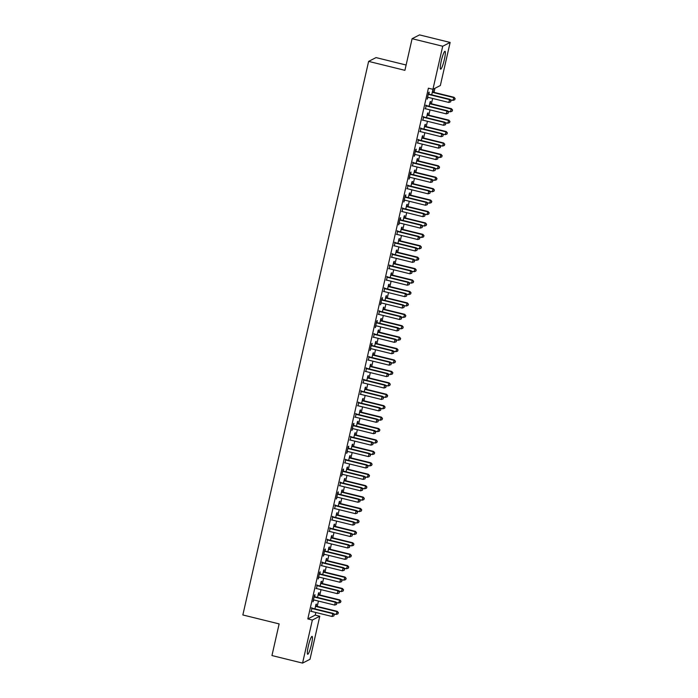 <?xml version="1.0" encoding="UTF-8"?>
<svg xmlns="http://www.w3.org/2000/svg" width="698" height="698" viewBox="0 0 698 698"><rect width="100%" height="100%" fill="white"/><g stroke="black" fill="none" stroke-linecap="round" stroke-linejoin="round"><path stroke-width="1.05" d="M308.324 646.121A9.205 1.335 -76.2 0 1 312.093 636.384A9.205 1.335 -76.2 0 1 311.448 644.524A9.205 1.335 -76.2 0 1 307.678 654.262A9.205 1.335 -76.2 0 1 308.324 646.121M441.258 61.023A9.205 1.335 -76.2 0 1 445.019 51.286A9.205 1.335 -76.2 0 1 444.382 59.426A9.205 1.335 -76.2 0 1 440.613 69.163A9.205 1.335 -76.2 0 1 441.258 61.023M315.234 615.121L319.771 616.238L309.991 659.305L302.566 663.1L271.95 655.553L279.139 623.907L242.852 614.964L368.623 61.389L404.91 70.332L412.099 38.695L419.515 34.9L450.14 42.447L440.351 85.514L432.935 89.309L428.398 88.192L307.818 618.917L315.234 615.121L315.836 612.495M317.224 606.396L318.428 601.065M319.815 594.975L321.028 589.644M322.406 583.554L323.619 578.223M325.006 572.133L326.219 566.802M327.598 560.703L328.81 555.372M330.198 549.282L331.41 543.951M332.789 537.861L334.002 532.53M335.389 526.432L336.602 521.109M337.98 515.011L339.193 509.68M340.58 503.59L341.784 498.259M343.172 492.169L344.384 486.838M345.772 480.739L346.976 475.417M348.363 469.318L349.576 463.987M350.954 457.897L352.167 452.566M353.554 446.476L354.767 441.145M356.146 435.046L357.359 429.724M358.746 423.625L359.959 418.294M361.337 412.204L362.55 406.873M363.937 400.783L365.15 395.452M366.529 389.353L367.741 384.031M369.129 377.932L370.333 372.601M371.72 366.511L372.933 361.18M374.32 355.09L375.524 349.759M376.911 343.66L378.124 338.329M379.511 332.239L380.715 326.908M382.103 320.818L383.315 315.487M384.694 309.397L385.907 304.066M387.294 297.967L388.507 292.637M389.885 286.546L391.098 281.215M392.485 275.125L393.698 269.794M395.077 263.696L396.29 258.373M397.677 252.275L398.881 246.944M400.268 240.854L401.481 235.523M402.868 229.433L404.072 224.102M405.459 218.003L406.672 212.681M408.06 206.582L409.264 201.251M410.651 195.161L411.864 189.83M413.242 183.74L414.455 178.409M415.842 172.31L417.055 166.988M418.434 160.889L419.646 155.558M421.034 149.468L422.246 144.137M423.625 138.047L424.838 132.716M426.225 126.617L427.438 121.295M428.816 115.196L430.029 109.865M431.416 103.775L432.62 98.444M434.008 92.354L434.933 88.288M406.114 65.01L376.039 57.594L368.623 61.389M318.628 594.522L319.056 592.681L318.55 592.934L317.52 597.453M314.624 596.572L315.042 594.731L314.536 594.984L312.983 601.833L313.856 599.957M323.82 571.679L324.238 569.83L323.741 570.083L322.712 574.602M319.815 573.73L320.234 571.88L319.728 572.133L318.175 578.991L319.047 577.106M329.011 548.829L329.43 546.979L328.933 547.241L327.903 551.76M325.006 550.879L325.425 549.038L324.919 549.291L323.366 556.14L324.238 554.264M334.202 525.987L334.621 524.137L334.124 524.39L333.094 528.91M330.189 528.037L329.421 531.414M339.394 503.136L339.813 501.286L339.315 501.548L338.286 506.067M335.38 505.186L334.612 508.572M344.585 480.294L345.004 478.444L344.507 478.697L343.477 483.217M340.572 482.344L339.804 485.721M349.777 457.443L350.195 455.593L349.698 455.855L348.668 460.375M345.763 459.493L344.995 462.879M354.968 434.601L355.387 432.751L354.889 433.004L353.86 437.524M350.954 436.651L350.187 440.028M360.159 411.75L360.578 409.901L360.072 410.162L359.051 414.682M356.146 413.801L355.378 417.186M365.351 388.908L365.769 387.058L365.263 387.311L364.243 391.831M361.337 390.959L360.569 394.335M370.542 366.057L370.961 364.208L370.455 364.469L369.434 368.98M366.529 368.108L365.761 371.484M375.725 343.215L376.152 341.366L375.646 341.619L374.625 346.138M371.72 345.266L372.139 343.416L371.633 343.669L370.08 350.527L370.952 348.642M380.916 320.365L381.344 318.515L380.838 318.777L379.808 323.287M376.911 322.415L377.33 320.565L376.824 320.827L375.271 327.676L376.143 325.791M386.107 297.523L386.526 295.673L386.029 295.926L384.999 300.445M382.103 299.573L382.521 297.723L382.015 297.976L380.462 304.834L381.335 302.949M391.299 274.672L391.718 272.822L391.22 273.084L390.191 277.595M387.285 276.722L386.518 280.099M396.49 251.83L396.909 249.98L396.412 250.233L395.382 254.753M392.477 253.88L391.709 257.257M401.682 228.979L402.1 227.129L401.603 227.391L400.573 231.902M397.668 231.029L396.9 234.406M406.873 206.137L407.292 204.287L406.794 204.54L405.765 209.06M402.859 208.187L402.092 211.564M412.064 183.286L412.483 181.436L411.986 181.698L410.956 186.209M408.051 185.336L407.283 188.713M417.256 160.444L417.674 158.594L417.168 158.847L416.148 163.367M413.242 162.494L412.474 165.871M422.447 137.593L422.866 135.744L422.36 135.997L421.339 140.516M418.434 139.644L417.666 143.02M427.638 114.751L428.057 112.902L427.551 113.155L426.53 117.674M423.625 116.802L422.857 120.178M432.83 91.9L433.249 90.051L432.743 90.304L431.722 94.823M428.816 93.951L429.235 92.101L428.729 92.354L427.176 99.212L428.049 97.327M426.216 105.372L425.448 108.748M430.23 103.321L430.649 101.472L430.151 101.734L429.122 106.244M421.025 128.223L420.257 131.599M425.038 126.172L425.457 124.323L424.96 124.576L423.93 129.095M415.834 151.065L416.261 149.215L415.755 149.477L414.202 156.326L415.074 154.45M419.847 149.014L420.266 147.165L419.768 147.426L418.739 151.946M410.651 173.915L411.07 172.066L410.564 172.319L409.011 179.177L409.883 177.292M414.656 171.865L415.074 170.015L414.577 170.268L413.548 174.788M405.459 196.757L405.878 194.908L405.372 195.17L403.819 202.019L404.692 200.143M409.464 194.707L409.892 192.857L409.386 193.119L408.356 197.639M400.268 219.608L400.687 217.759L400.181 218.012L398.628 224.869L399.5 222.985M404.282 217.558L404.7 215.708L404.194 215.961L403.174 220.481M395.077 242.45L394.309 245.836M399.09 240.4L399.509 238.55L399.003 238.812L397.982 243.332M389.885 265.301L389.118 268.678M393.899 263.251L394.318 261.401L393.812 261.654L392.791 266.174M384.694 288.143L383.926 291.528M388.707 286.093L389.126 284.243L388.62 284.505L387.599 289.024M379.503 310.994L378.735 314.37M383.516 308.944L383.935 307.094L383.438 307.347L382.408 311.866M374.311 333.836L373.543 337.221M378.325 331.786L378.744 329.945L378.246 330.198L377.217 334.717M369.12 356.687L368.352 360.063M373.133 354.636L373.552 352.787L373.055 353.04L372.025 357.559M363.928 379.538L363.161 382.914M367.942 377.478L368.361 375.637L367.863 375.89L366.834 380.41M358.737 402.38L357.969 405.756M362.751 400.329L363.169 398.479L362.672 398.733L361.643 403.252M353.554 425.23L353.973 423.381L353.467 423.634L351.914 430.492L352.787 428.607M357.559 423.18L357.978 421.33L357.481 421.583L356.451 426.103M348.363 448.072L348.782 446.223L348.276 446.484L346.723 453.334L347.595 451.449M352.368 446.022L352.795 444.172L352.289 444.434L351.26 448.945M343.172 470.923L343.591 469.073L343.084 469.326L341.531 476.184L342.404 474.3M347.176 468.873L347.604 467.023L347.098 467.276L346.068 471.796M337.98 493.765L338.399 491.916L337.893 492.177L336.34 499.026L337.213 497.142M341.994 491.715L342.413 489.865L341.907 490.127L340.886 494.638M332.789 516.616L332.021 519.993M336.802 514.566L337.221 512.716L336.715 512.969L335.694 517.488M327.598 539.458L326.83 542.835M331.611 537.408L332.03 535.558L331.524 535.82L330.503 540.331M322.406 562.309L321.638 565.685M326.42 560.258L326.839 558.409L326.332 558.662L325.312 563.181M317.215 585.151L316.447 588.527M321.228 583.1L321.647 581.251L321.15 581.513L320.12 586.023M312.023 608.002L311.256 611.378M316.037 605.951L316.456 604.102L315.958 604.355L314.929 608.874M302.566 663.1L312.355 620.033L319.771 616.238M412.099 38.695L442.715 46.242L450.14 42.447M307.818 618.917L312.355 620.033M432.935 89.309L442.715 46.242M428.31 94.204L428.467 94.317A1.178 1.16 -117.1 0 0 428.869 94.5L449.512 99.587L448.858 102.449L428.223 97.362A1.178 1.16 -117.1 0 0 427.778 97.336L427.595 97.362M428.432 93.68L428.965 94.056A1.178 1.16 -117.1 0 0 429.366 94.247L450.009 99.334L449.512 99.587L450.934 100.73L450.681 101.873L450.934 100.73M451.135 100.634L450.009 99.334M448.858 102.449L450.681 101.873M450.402 99.788L452.871 100.399L454.023 97.284L433.379 92.197A1.178 1.16 62.9 0 1 432.978 92.005L432.446 91.63M454.948 98.68L454.686 99.823L455.148 98.584L453.517 97.537L432.882 92.45A1.178 1.16 62.9 0 1 432.472 92.267L432.324 92.153M454.686 99.823L452.871 100.399M454.023 97.284L455.148 98.584M425.719 105.634L425.867 105.738A1.178 1.16 -117.1 0 0 426.277 105.922L446.912 111.017L446.266 113.87L425.623 108.783A1.178 1.16 -117.1 0 0 425.187 108.757L425.003 108.783M425.841 105.101L426.373 105.485A1.178 1.16 -117.1 0 0 426.775 105.668L447.418 110.755L446.912 111.017L448.343 112.16L448.081 113.303L448.343 112.16M448.544 112.055L447.418 110.755M446.266 113.87L448.081 113.303M423.119 117.055L423.276 117.159A1.178 1.16 -117.1 0 0 423.677 117.351L444.321 122.438L443.666 125.291L423.032 120.204A1.178 1.16 -117.1 0 0 422.587 120.187L422.403 120.213M423.241 116.522L423.773 116.906A1.178 1.16 -117.1 0 0 424.183 117.09L444.818 122.185L444.321 122.438L445.752 123.581L445.49 124.724L445.752 123.581M445.943 123.476L444.818 122.185M443.666 125.291L445.49 124.724M447.811 111.209L450.271 111.82L451.423 108.705L430.788 103.618A1.178 1.16 62.9 0 1 430.378 103.435L429.846 103.051M452.356 110.11L452.095 111.252L452.557 110.005L450.925 108.967L430.282 103.871A1.178 1.16 62.9 0 1 429.881 103.688L429.732 103.583M452.095 111.252L450.271 111.82M451.423 108.705L452.557 110.005M445.211 122.639L447.68 123.241L448.831 120.135L428.188 115.039A1.178 1.16 62.9 0 1 427.787 114.856L427.255 114.472M449.756 121.531L449.495 122.674L449.957 121.426L448.325 120.388L427.691 115.301A1.178 1.16 62.9 0 1 427.281 115.109L427.132 115.004M449.495 122.674L447.68 123.241M448.831 120.135L449.957 121.426M420.528 128.476L420.676 128.589A1.178 1.16 -117.1 0 0 421.086 128.772L441.721 133.859L441.075 136.712L420.432 131.625A1.178 1.16 -117.1 0 0 419.995 131.608L419.812 131.634M420.65 127.943L421.182 128.327A1.178 1.16 -117.1 0 0 421.583 128.519L442.227 133.606L441.721 133.859L443.151 135.002L442.89 136.145L443.151 135.002M443.352 134.897L442.227 133.606M441.075 136.712L442.89 136.145M417.928 139.897L418.085 140.01A1.178 1.16 -117.1 0 0 418.486 140.193L439.129 145.28L438.475 148.142L417.84 143.055A1.178 1.16 -117.1 0 0 417.395 143.029L417.212 143.055M418.05 139.373L418.582 139.748A1.178 1.16 -117.1 0 0 418.992 139.94L439.627 145.027L439.129 145.28L440.56 146.423L440.298 147.566L440.56 146.423M440.761 146.327L439.627 145.027M438.475 148.142L440.298 147.566M442.619 134.06L445.088 134.662L446.231 131.556L425.597 126.469A1.178 1.16 62.9 0 1 425.187 126.277L424.654 125.893M447.165 132.952L446.903 134.095L447.366 132.847L445.734 131.809L425.091 126.722A1.178 1.16 62.9 0 1 424.689 126.539L424.541 126.425M446.903 134.095L445.088 134.662M446.231 131.556L447.366 132.847M440.019 145.481L442.488 146.091L443.64 142.977L422.997 137.89A1.178 1.16 62.9 0 1 422.595 137.698L422.063 137.323M444.565 144.373L444.312 145.516L444.766 144.277L443.134 143.23L422.499 138.143A1.178 1.16 62.9 0 1 422.098 137.96L421.941 137.846M444.312 145.516L442.488 146.091M443.64 142.977L444.766 144.277M415.336 151.326L415.485 151.431A1.178 1.16 -117.1 0 0 415.895 151.623L436.529 156.71L435.884 159.563L415.24 154.476A1.178 1.16 -117.1 0 0 414.804 154.45L414.621 154.476M415.458 150.794L415.991 151.178A1.178 1.16 -117.1 0 0 416.392 151.361L437.035 156.448L436.529 156.71L437.96 157.853L437.698 158.996L437.96 157.853M438.161 157.748L437.035 156.448M435.884 159.563L437.698 158.996M437.428 156.902L439.897 157.512L441.04 154.398L420.405 149.311A1.178 1.16 62.9 0 1 420.004 149.128L419.472 148.744M441.974 155.802L441.712 156.945L442.174 155.698L440.543 154.659L419.899 149.573A1.178 1.16 62.9 0 1 419.498 149.381L419.35 149.276M441.712 156.945L439.897 157.512M441.04 154.398L442.174 155.698M412.745 162.747L412.893 162.852A1.178 1.16 -117.1 0 0 413.295 163.044L433.938 168.131L433.284 170.984L412.649 165.897A1.178 1.16 -117.1 0 0 412.204 165.88L412.021 165.906M412.858 162.215L413.391 162.599A1.178 1.16 -117.1 0 0 413.801 162.782L434.435 167.878L433.938 168.131L435.369 169.274L435.107 170.417L435.369 169.274M435.569 169.169L434.435 167.878M433.284 170.984L435.107 170.417M434.837 168.331L437.297 168.933L438.449 165.827L417.805 160.732A1.178 1.16 62.9 0 1 417.404 160.549L416.872 160.165M439.374 167.223L439.121 168.366L439.574 167.119L437.951 166.08L417.308 160.994A1.178 1.16 62.9 0 1 416.907 160.802L416.75 160.697M439.121 168.366L437.297 168.933M438.449 165.827L439.574 167.119M410.145 174.168L410.293 174.282A1.178 1.16 -117.1 0 0 410.703 174.465L431.338 179.552L430.692 182.414L410.049 177.318A1.178 1.16 -117.1 0 0 409.613 177.301L409.429 177.327M410.267 173.636L410.799 174.02A1.178 1.16 -117.1 0 0 411.201 174.212L431.844 179.299L431.338 179.552L432.769 180.695L432.507 181.838L432.769 180.695M432.969 180.599L431.844 179.299M430.692 182.414L432.507 181.838M432.236 179.752L434.706 180.363L435.857 177.248L415.214 172.162A1.178 1.16 62.9 0 1 414.813 171.97L414.28 171.586M436.782 178.644L436.52 179.787L436.983 178.54L435.351 177.501L414.717 172.415A1.178 1.16 62.9 0 1 414.307 172.232L414.158 172.118M436.52 179.787L434.706 180.363M435.857 177.248L436.983 178.54M407.553 185.589L407.702 185.703A1.178 1.16 -117.1 0 0 408.103 185.886L428.747 190.973L428.092 193.835L407.458 188.748A1.178 1.16 -117.1 0 0 407.013 188.722L406.829 188.748M407.667 185.066L408.199 185.45A1.178 1.16 -117.1 0 0 408.609 185.633L429.244 190.72L428.747 190.973L430.177 192.125L429.916 193.259L430.177 192.125M430.378 192.02L429.244 190.72M428.092 193.835L429.916 193.259M429.645 191.173L432.106 191.784L433.257 188.669L412.623 183.583A1.178 1.16 62.9 0 1 412.213 183.391L411.68 183.016M434.191 190.065L433.929 191.208L434.383 189.969L432.76 188.922L412.117 183.836A1.178 1.16 62.9 0 1 411.715 183.653L411.558 183.539M433.929 191.208L432.106 191.784M433.257 188.669L434.383 189.969M404.953 197.019L405.11 197.124A1.178 1.16 -117.1 0 0 405.512 197.316L426.146 202.403L425.501 205.256L404.866 200.169A1.178 1.16 -117.1 0 0 404.421 200.143L404.238 200.169M405.076 196.487L405.608 196.871A1.178 1.16 -117.1 0 0 406.009 197.054L426.653 202.141L426.146 202.403L427.577 203.546L427.324 204.689L427.577 203.546M427.778 203.441L426.653 202.141M425.501 205.256L427.324 204.689M427.045 202.595L429.514 203.205L430.666 200.09L410.023 195.004A1.178 1.16 62.9 0 1 409.621 194.821L409.089 194.437M431.591 201.495L431.329 202.638L431.792 201.39L430.16 200.352L409.525 195.266A1.178 1.16 62.9 0 1 409.115 195.074L408.967 194.969M431.329 202.638L429.514 203.205M430.666 200.09L431.792 201.39M402.362 208.44L402.51 208.545A1.178 1.16 -117.1 0 0 402.912 208.737L423.555 213.824L422.909 216.677L402.266 211.59A1.178 1.16 -117.1 0 0 401.821 211.573L401.647 211.599M402.484 207.908L403.016 208.292A1.178 1.16 -117.1 0 0 403.418 208.475L424.052 213.571L423.555 213.824L424.986 214.967L424.724 216.11L424.986 214.967M425.187 214.862L424.052 213.571M422.909 216.677L424.724 216.11M424.454 214.024L426.914 214.626L428.066 211.52L407.431 206.425A1.178 1.16 62.9 0 1 407.021 206.242L406.489 205.858M429 212.916L428.738 214.059L429.2 212.811L427.569 211.773L406.925 206.687A1.178 1.16 62.9 0 1 406.524 206.495L406.367 206.39M428.738 214.059L426.914 214.626M428.066 211.52L429.2 212.811M399.762 219.861L399.919 219.975A1.178 1.16 -117.1 0 0 400.32 220.158L420.955 225.245L420.309 228.106L399.675 223.011A1.178 1.16 -117.1 0 0 399.23 222.994L399.047 223.02M399.884 219.338L400.416 219.713A1.178 1.16 -117.1 0 0 400.818 219.905L421.461 224.992L420.955 225.245L422.386 226.388L422.133 227.531L422.386 226.388M422.587 226.292L421.461 224.992M420.309 228.106L422.133 227.531M421.854 225.445L424.323 226.056L425.475 222.941L404.831 217.855A1.178 1.16 62.9 0 1 404.43 217.663L403.898 217.279M426.399 224.337L426.138 225.48L426.6 224.241L424.969 223.194L404.334 218.108A1.178 1.16 62.9 0 1 403.924 217.924L403.776 217.811M426.138 225.48L424.323 226.056M425.475 222.941L426.6 224.241M397.171 231.291L397.319 231.396A1.178 1.16 -117.1 0 0 397.729 231.579L418.364 236.674L417.718 239.527L397.075 234.441A1.178 1.16 -117.1 0 0 396.63 234.415L396.455 234.441M397.293 230.759L397.825 231.143A1.178 1.16 -117.1 0 0 398.226 231.326L418.87 236.413L418.364 236.674L419.795 237.817L419.533 238.952L419.795 237.817M419.995 237.713L418.87 236.413M417.718 239.527L419.533 238.952M419.262 236.866L421.723 237.477L422.875 234.362L402.24 229.276A1.178 1.16 62.9 0 1 401.83 229.092L401.298 228.708M423.808 235.767L423.546 236.901L424.009 235.662L422.377 234.624L401.734 229.529A1.178 1.16 62.9 0 1 401.333 229.345L401.184 229.232M423.546 236.901L421.723 237.477M422.875 234.362L424.009 235.662M394.571 242.712L394.728 242.817A1.178 1.16 -117.1 0 0 395.129 243.009L415.772 248.095L415.118 250.948L394.483 245.862A1.178 1.16 -117.1 0 0 394.038 245.836L393.855 245.862M394.693 242.18L395.225 242.564A1.178 1.16 -117.1 0 0 395.635 242.747L416.27 247.834L415.772 248.095L417.195 249.238L416.942 250.381L417.195 249.238M417.395 249.134L416.27 247.834M415.118 250.948L416.942 250.381M416.662 248.287L419.132 248.898L420.283 245.783L399.64 240.697A1.178 1.16 62.9 0 1 399.239 240.513L398.706 240.129M421.208 247.188L420.946 248.331L421.409 247.083L419.777 246.045L399.143 240.958A1.178 1.16 62.9 0 1 398.733 240.766L398.584 240.662M420.946 248.331L419.132 248.898M420.283 245.783L421.409 247.083M391.979 254.133L392.128 254.238A1.178 1.16 -117.1 0 0 392.538 254.43L413.172 259.516L412.527 262.369L391.883 257.283A1.178 1.16 -117.1 0 0 391.447 257.265L391.264 257.292M392.101 253.601L392.634 253.985A1.178 1.16 -117.1 0 0 393.035 254.177L413.678 259.263L413.172 259.516L414.603 260.659L414.342 261.802L414.603 260.659M414.804 260.555L413.678 259.263M412.527 262.369L414.342 261.802M414.071 259.717L416.54 260.319L417.683 257.213L397.049 252.118A1.178 1.16 62.9 0 1 396.639 251.934L396.106 251.55M418.617 258.609L418.355 259.752L418.817 258.504L417.186 257.466L396.543 252.379A1.178 1.16 62.9 0 1 396.141 252.187L395.993 252.083M418.355 259.752L416.54 260.319M417.683 257.213L418.817 258.504M389.379 265.554L389.536 265.668A1.178 1.16 -117.1 0 0 389.938 265.851L410.581 270.937L409.927 273.799L389.292 268.704A1.178 1.16 -117.1 0 0 388.847 268.686L388.664 268.713M389.501 265.031L390.034 265.406A1.178 1.16 -117.1 0 0 390.444 265.598L411.078 270.684L410.581 270.937L412.012 272.08L411.75 273.223L412.012 272.08M412.213 271.984L411.078 270.684M409.927 273.799L411.75 273.223M411.471 271.138L413.94 271.749L415.092 268.634L394.449 263.547A1.178 1.16 62.9 0 1 394.047 263.355L393.515 262.98M416.017 270.03L415.764 271.173L416.217 269.934L414.586 268.887L393.951 263.8A1.178 1.16 62.9 0 1 393.55 263.617L393.393 263.504M415.764 271.173L413.94 271.749M415.092 268.634L416.217 269.934M386.788 276.984L386.936 277.089A1.178 1.16 -117.1 0 0 387.346 277.272L407.981 282.367L407.335 285.22L386.692 280.134A1.178 1.16 -117.1 0 0 386.256 280.107L386.073 280.134M386.91 276.452L387.442 276.836A1.178 1.16 -117.1 0 0 387.844 277.019L408.487 282.105L407.981 282.367L409.412 283.51L409.15 284.653L409.412 283.51M409.613 283.405L408.487 282.105M407.335 285.22L409.15 284.653M408.88 282.559L411.349 283.17L412.492 280.055L391.857 274.968A1.178 1.16 62.9 0 1 391.456 274.785L390.924 274.401M413.425 281.46L413.164 282.603L413.626 281.355L411.995 280.317L391.351 275.221A1.178 1.16 62.9 0 1 390.95 275.038L390.801 274.933M413.164 282.603L411.349 283.17M412.492 280.055L413.626 281.355M384.197 288.405L384.345 288.51A1.178 1.16 -117.1 0 0 384.746 288.702L405.39 293.788L404.735 296.641L384.101 291.555A1.178 1.16 -117.1 0 0 383.656 291.528L383.472 291.563M384.31 287.873L384.842 288.257A1.178 1.16 -117.1 0 0 385.252 288.44L405.887 293.526L405.39 293.788L406.821 294.931L406.559 296.074L406.821 294.931M407.021 294.826L405.887 293.526M404.735 296.641L406.559 296.074M406.28 293.98L408.749 294.591L409.901 291.476L389.257 286.389A1.178 1.16 62.9 0 1 388.856 286.206L388.324 285.822M410.825 292.881L410.572 294.024L411.026 292.776L409.394 291.738L388.76 286.651A1.178 1.16 62.9 0 1 388.358 286.459L388.201 286.355M410.572 294.024L408.749 294.591M409.901 291.476L411.026 292.776M381.597 299.826L381.745 299.939A1.178 1.16 -117.1 0 0 382.155 300.123L402.79 305.209L402.144 308.062L381.501 302.976A1.178 1.16 -117.1 0 0 381.064 302.958L380.881 302.984M381.719 299.294L382.251 299.678A1.178 1.16 -117.1 0 0 382.652 299.87L403.296 304.956L402.79 305.209L404.221 306.352L403.959 307.495L404.221 306.352M404.421 306.248L403.296 304.956M402.144 308.062L403.959 307.495M403.688 305.41L406.157 306.012L407.309 302.906L386.666 297.819A1.178 1.16 62.9 0 1 386.264 297.627L385.732 297.243M408.234 304.302L407.972 305.445L408.435 304.197L406.803 303.159L386.169 298.072A1.178 1.16 62.9 0 1 385.758 297.88L385.61 297.776M407.972 305.445L406.157 306.012M407.309 302.906L408.435 304.197M379.005 311.247L379.154 311.36A1.178 1.16 -117.1 0 0 379.555 311.544L400.198 316.63L399.544 319.492L378.909 314.405A1.178 1.16 -117.1 0 0 378.464 314.379L378.281 314.405M379.119 310.723L379.651 311.099A1.178 1.16 -117.1 0 0 380.061 311.291L400.696 316.377L400.198 316.63L401.629 317.773L401.367 318.916L401.629 317.773M401.83 317.677L400.696 316.377M399.544 319.492L401.367 318.916M401.097 316.831L403.557 317.442L404.709 314.327L384.075 309.24A1.178 1.16 62.9 0 1 383.664 309.048L383.132 308.673M405.634 315.723L405.381 316.866L405.835 315.627L404.212 314.58L383.568 309.493A1.178 1.16 62.9 0 1 383.167 309.31L383.01 309.197M405.381 316.866L403.557 317.442M404.709 314.327L405.835 315.627M376.405 322.677L376.554 322.781A1.178 1.16 -117.1 0 0 376.964 322.965L397.598 328.06L396.953 330.913L376.309 325.826A1.178 1.16 -117.1 0 0 375.873 325.8L375.69 325.826M376.527 322.144L377.06 322.528A1.178 1.16 -117.1 0 0 377.461 322.712L398.104 327.798L397.598 328.06L399.029 329.203L398.776 330.346L399.029 329.203M399.23 329.098L398.104 327.798M396.953 330.913L398.776 330.346M398.497 328.252L400.966 328.863L402.118 325.748L381.474 320.661A1.178 1.16 62.9 0 1 381.073 320.478L380.541 320.094M403.043 327.153L402.781 328.296L403.243 327.048L401.612 326.01L380.977 320.914A1.178 1.16 62.9 0 1 380.567 320.731L380.419 320.626M402.781 328.296L400.966 328.863M402.118 325.748L403.243 327.048M373.814 334.098L373.962 334.202A1.178 1.16 -117.1 0 0 374.364 334.394L395.007 339.481L394.361 342.334L373.718 337.247A1.178 1.16 -117.1 0 0 373.273 337.23L373.098 337.256M373.936 333.565L374.46 333.949A1.178 1.16 -117.1 0 0 374.87 334.133L395.504 339.219L395.007 339.481L396.438 340.624L396.176 341.767L396.438 340.624M396.639 340.519L395.504 339.219M394.361 342.334L396.176 341.767M395.906 339.673L398.366 340.284L399.518 337.169L378.883 332.082A1.178 1.16 62.9 0 1 378.473 331.899L377.941 331.515M400.451 338.574L400.19 339.717L400.652 338.469L399.02 337.431L378.377 332.344A1.178 1.16 62.9 0 1 377.976 332.152L377.819 332.047M400.19 339.717L398.366 340.284M399.518 337.169L400.652 338.469M371.214 345.519L371.371 345.632A1.178 1.16 -117.1 0 0 371.772 345.815L392.407 350.902L391.761 353.755L371.127 348.668A1.178 1.16 -117.1 0 0 370.682 348.651L370.498 348.677M371.336 344.986L371.868 345.37A1.178 1.16 -117.1 0 0 372.27 345.562L392.913 350.649L392.407 350.902L393.838 352.045L393.585 353.188L393.838 352.045M394.038 351.94L392.913 350.649M391.761 353.755L393.585 353.188M393.306 351.103L395.775 351.705L396.926 348.599L376.283 343.512A1.178 1.16 62.9 0 1 375.882 343.32L375.35 342.936M397.851 349.995L397.59 351.138L398.052 349.89L396.42 348.852L375.786 343.765A1.178 1.16 62.9 0 1 375.376 343.582L375.227 343.468M397.59 351.138L395.775 351.705M396.926 348.599L398.052 349.89M368.623 356.94L368.771 357.053A1.178 1.16 -117.1 0 0 369.172 357.236L389.816 362.323L389.17 365.185L368.527 360.098A1.178 1.16 -117.1 0 0 368.082 360.072L367.907 360.098M368.745 356.416L369.277 356.791A1.178 1.16 -117.1 0 0 369.678 356.983L390.313 362.07L389.816 362.323L391.246 363.466L390.985 364.609L391.246 363.466M391.447 363.37L390.313 362.07M389.17 365.185L390.985 364.609M366.022 368.37L366.18 368.474A1.178 1.16 -117.1 0 0 366.581 368.657L387.224 373.753L386.57 376.606L365.935 371.519A1.178 1.16 -117.1 0 0 365.49 371.493L365.307 371.519M366.145 367.837L366.677 368.221A1.178 1.16 -117.1 0 0 367.087 368.404L387.722 373.491L387.224 373.753L388.646 374.896L388.393 376.039L388.646 374.896M388.847 374.791L387.722 373.491M386.57 376.606L388.393 376.039M363.431 379.791L363.579 379.895A1.178 1.16 -117.1 0 0 363.99 380.087L384.624 385.174L383.979 388.027L363.335 382.94A1.178 1.16 -117.1 0 0 362.899 382.923L362.716 382.949M363.553 379.258L364.086 379.642A1.178 1.16 -117.1 0 0 364.487 379.825L385.13 384.921L384.624 385.174L386.055 386.317L385.793 387.46L386.055 386.317M386.256 386.212L385.13 384.921M383.979 388.027L385.793 387.46M360.831 391.212L360.988 391.325A1.178 1.16 -117.1 0 0 361.389 391.508L382.033 396.595L381.378 399.448L360.744 394.361A1.178 1.16 -117.1 0 0 360.299 394.344L360.116 394.37M360.953 390.679L361.485 391.063A1.178 1.16 -117.1 0 0 361.896 391.255L382.53 396.342L382.033 396.595L383.464 397.738L383.202 398.881L383.464 397.738M383.664 397.633L382.53 396.342M381.378 399.448L383.202 398.881M358.24 402.633L358.388 402.746A1.178 1.16 -117.1 0 0 358.798 402.929L379.433 408.016L378.787 410.878L358.144 405.791A1.178 1.16 -117.1 0 0 357.708 405.765L357.524 405.791M358.362 402.109L358.894 402.484A1.178 1.16 -117.1 0 0 359.296 402.676L379.939 407.763L379.433 408.016L380.864 409.159L380.602 410.302L380.864 409.159M381.064 409.063L379.939 407.763M378.787 410.878L380.602 410.302M355.648 414.062L355.797 414.167A1.178 1.16 -117.1 0 0 356.198 414.359L376.841 419.446L376.187 422.299L355.552 417.212A1.178 1.16 -117.1 0 0 355.108 417.186L354.924 417.212M355.762 413.53L356.294 413.914A1.178 1.16 -117.1 0 0 356.704 414.097L377.339 419.184L376.841 419.446L378.272 420.589L378.011 421.732L378.272 420.589M378.473 420.484L377.339 419.184M376.187 422.299L378.011 421.732M353.048 425.483L353.197 425.588A1.178 1.16 -117.1 0 0 353.607 425.78L374.241 430.867L373.596 433.72L352.952 428.633A1.178 1.16 -117.1 0 0 352.516 428.616L352.333 428.642M353.171 424.951L353.703 425.335A1.178 1.16 -117.1 0 0 354.104 425.518L374.747 430.614L374.241 430.867L375.672 432.01L375.411 433.153L375.672 432.01M375.873 431.905L374.747 430.614M373.596 433.72L375.411 433.153M390.714 362.524L393.175 363.135L394.326 360.02L373.692 354.933A1.178 1.16 62.9 0 1 373.282 354.741L372.749 354.366M395.26 361.416L394.998 362.559L395.461 361.32L393.829 360.273L373.186 355.186A1.178 1.16 62.9 0 1 372.784 355.003L372.636 354.889M394.998 362.559L393.175 363.135M394.326 360.02L395.461 361.32M388.114 373.945L390.583 374.556L391.735 371.441L371.092 366.354A1.178 1.16 62.9 0 1 370.69 366.171L370.158 365.787M392.66 372.845L392.398 373.988L392.861 372.741L391.229 371.702L370.594 366.607A1.178 1.16 62.9 0 1 370.184 366.424L370.036 366.319M392.398 373.988L390.583 374.556M391.735 371.441L392.861 372.741M385.523 385.375L387.983 385.977L389.135 382.87L368.5 377.775A1.178 1.16 62.9 0 1 368.09 377.592L367.558 377.208M390.069 384.266L389.807 385.409L390.269 384.162L388.638 383.123L367.994 378.037A1.178 1.16 62.9 0 1 367.593 377.845L367.445 377.74M389.807 385.409L387.983 385.977M389.135 382.87L390.269 384.162M382.923 396.796L385.392 397.398L386.544 394.291L365.9 389.205A1.178 1.16 62.9 0 1 365.499 389.013L364.967 388.629M387.469 395.687L387.216 396.83L387.669 395.583L386.038 394.545L365.403 389.458A1.178 1.16 62.9 0 1 364.993 389.275L364.845 389.161M387.216 396.83L385.392 397.398M386.544 394.291L387.669 395.583M380.331 408.217L382.801 408.827L383.944 405.713L363.309 400.626A1.178 1.16 62.9 0 1 362.908 400.434L362.375 400.059M384.877 407.109L384.615 408.251L385.078 407.013L383.446 405.966L362.803 400.879A1.178 1.16 62.9 0 1 362.402 400.696L362.253 400.582M384.615 408.251L382.801 408.827M383.944 405.713L385.078 407.013M377.731 419.638L380.201 420.248L381.352 417.134L360.709 412.047A1.178 1.16 62.9 0 1 360.308 411.864L359.775 411.48M382.277 418.538L382.024 419.681L382.478 418.434L380.846 417.395L360.212 412.309A1.178 1.16 62.9 0 1 359.81 412.117L359.653 412.012M382.024 419.681L380.201 420.248M381.352 417.134L382.478 418.434M375.14 431.067L377.609 431.669L378.752 428.563L358.118 423.468A1.178 1.16 62.9 0 1 357.716 423.285L357.184 422.901M379.686 429.959L379.424 431.102L379.887 429.855L378.255 428.816L357.612 423.73A1.178 1.16 62.9 0 1 357.21 423.538L357.062 423.433M379.424 431.102L377.609 431.669M378.752 428.563L379.887 429.855M350.457 436.904L350.605 437.018A1.178 1.16 -117.1 0 0 351.007 437.201L371.65 442.288L370.996 445.149L350.361 440.054A1.178 1.16 -117.1 0 0 349.916 440.037L349.733 440.063M350.571 436.372L351.103 436.756A1.178 1.16 -117.1 0 0 351.513 436.948L372.147 442.035L371.65 442.288L373.081 443.431L372.819 444.574L373.081 443.431M373.282 443.335L372.147 442.035M370.996 445.149L372.819 444.574M372.549 442.488L375.009 443.099L376.161 439.984L355.526 434.898A1.178 1.16 62.9 0 1 355.116 434.706L354.584 434.322M377.086 441.38L376.833 442.523L377.286 441.276L375.664 440.237L355.02 435.151A1.178 1.16 62.9 0 1 354.619 434.967L354.462 434.854M376.833 442.523L375.009 443.099M376.161 439.984L377.286 441.276M347.857 448.325L348.005 448.439A1.178 1.16 -117.1 0 0 348.415 448.622L369.05 453.709L368.404 456.571L347.761 451.484A1.178 1.16 -117.1 0 0 347.325 451.458L347.142 451.484M347.979 447.802L348.511 448.186A1.178 1.16 -117.1 0 0 348.913 448.369L369.556 453.456L369.05 453.709L370.481 454.86L370.228 455.995L370.481 454.86M370.682 454.756L369.556 453.456M368.404 456.571L370.228 455.995M369.949 453.909L372.418 454.52L373.57 451.405L352.926 446.319A1.178 1.16 62.9 0 1 352.525 446.127L351.993 445.752M374.494 452.801L374.233 453.944L374.695 452.705L373.064 451.658L352.429 446.572A1.178 1.16 62.9 0 1 352.019 446.388L351.871 446.275M374.233 453.944L372.418 454.52M373.57 451.405L374.695 452.705M345.266 459.755L345.414 459.86A1.178 1.16 -117.1 0 0 345.815 460.052L366.459 465.138L365.813 467.992L345.17 462.905A1.178 1.16 -117.1 0 0 344.725 462.879L344.55 462.905M345.379 459.223L345.911 459.607A1.178 1.16 -117.1 0 0 346.321 459.79L366.956 464.877L366.459 465.138L367.89 466.281L367.628 467.424L367.89 466.281M368.09 466.177L366.956 464.877M365.813 467.992L367.628 467.424M367.357 465.33L369.818 465.941L370.97 462.826L350.335 457.74A1.178 1.16 62.9 0 1 349.925 457.556L349.393 457.173M371.903 464.231L371.641 465.374L372.104 464.126L370.472 463.088L349.829 458.001A1.178 1.16 62.9 0 1 349.428 457.809L349.27 457.705M371.641 465.374L369.818 465.941M370.97 462.826L372.104 464.126M342.666 471.176L342.823 471.281A1.178 1.16 -117.1 0 0 343.224 471.473L363.859 476.56L363.213 479.413L342.578 474.326A1.178 1.16 -117.1 0 0 342.133 474.308L341.95 474.335M342.788 470.644L343.32 471.028A1.178 1.16 -117.1 0 0 343.721 471.211L364.365 476.306L363.859 476.56L365.29 477.702L365.037 478.845L365.29 477.702M365.49 477.598L364.365 476.306M363.213 479.413L365.037 478.845M364.757 476.76L367.227 477.362L368.378 474.256L347.735 469.161A1.178 1.16 62.9 0 1 347.334 468.977L346.801 468.594M369.303 475.652L369.041 476.795L369.504 475.547L367.872 474.509L347.238 469.422A1.178 1.16 62.9 0 1 346.827 469.231L346.679 469.126M369.041 476.795L367.227 477.362M368.378 474.256L369.504 475.547M340.074 482.597L340.223 482.711A1.178 1.16 -117.1 0 0 340.624 482.894L361.267 487.981L360.622 490.842L339.978 485.747A1.178 1.16 -117.1 0 0 339.533 485.729L339.359 485.756M340.196 482.074L340.729 482.449A1.178 1.16 -117.1 0 0 341.13 482.641L361.765 487.728L361.267 487.981L362.698 489.124L362.437 490.266L362.698 489.124M362.899 489.028L361.765 487.728M360.622 490.842L362.437 490.266M362.166 488.181L364.626 488.792L365.778 485.677L345.144 480.59A1.178 1.16 62.9 0 1 344.733 480.399L344.201 480.015M366.712 487.073L366.45 488.216L366.912 486.977L365.281 485.93L344.638 480.843A1.178 1.16 62.9 0 1 344.236 480.66L344.088 480.547M366.45 488.216L364.626 488.792M365.778 485.677L366.912 486.977M337.474 494.027L337.631 494.132A1.178 1.16 -117.1 0 0 338.033 494.315L358.676 499.41L358.022 502.263L337.387 497.177A1.178 1.16 -117.1 0 0 336.942 497.15L336.759 497.177M337.596 493.495L338.129 493.879A1.178 1.16 -117.1 0 0 338.53 494.062L359.173 499.149L358.676 499.41L360.098 500.553L359.845 501.688L360.098 500.553M360.299 500.449L359.173 499.149M358.022 502.263L359.845 501.688M359.566 499.602L362.035 500.213L363.187 497.098L342.544 492.011A1.178 1.16 62.9 0 1 342.142 491.828L341.61 491.444M364.112 498.503L363.85 499.637L364.312 498.398L362.681 497.36L342.046 492.265A1.178 1.16 62.9 0 1 341.636 492.081L341.488 491.968M363.85 499.637L362.035 500.213M363.187 497.098L364.312 498.398M334.883 505.448L335.031 505.553A1.178 1.16 -117.1 0 0 335.441 505.745L356.076 510.831L355.43 513.684L334.787 508.598A1.178 1.16 -117.1 0 0 334.351 508.572L334.168 508.598M335.005 504.916L335.537 505.3A1.178 1.16 -117.1 0 0 335.939 505.483L356.582 510.57L356.076 510.831L357.507 511.974L357.245 513.117L357.507 511.974M357.708 511.87L356.582 510.57M355.43 513.684L357.245 513.117M356.975 511.023L359.435 511.634L360.587 508.519L339.952 503.433A1.178 1.16 62.9 0 1 339.542 503.249L339.01 502.865M361.52 509.924L361.259 511.067L361.721 509.819L360.089 508.781L339.446 503.694A1.178 1.16 62.9 0 1 339.045 503.502L338.896 503.398M361.259 511.067L359.435 511.634M360.587 508.519L361.721 509.819M332.283 516.869L332.44 516.974A1.178 1.16 -117.1 0 0 332.841 517.166L353.485 522.252L352.83 525.105L332.196 520.019A1.178 1.16 -117.1 0 0 331.751 520.001L331.567 520.027M332.405 516.337L332.937 516.721A1.178 1.16 -117.1 0 0 333.347 516.913L353.982 521.999L353.485 522.252L354.916 523.395L354.654 524.538L354.916 523.395M355.116 523.291L353.982 521.999M352.83 525.105L354.654 524.538M354.375 522.453L356.844 523.055L357.995 519.949L337.352 514.854A1.178 1.16 62.9 0 1 336.951 514.67L336.419 514.286M358.92 521.345L358.667 522.488L359.121 521.24L357.489 520.202L336.855 515.115A1.178 1.16 62.9 0 1 336.445 514.923L336.296 514.819M358.667 522.488L356.844 523.055M357.995 519.949L359.121 521.24M329.692 528.29L329.84 528.403A1.178 1.16 -117.1 0 0 330.25 528.587L350.885 533.673L350.239 536.535L329.596 531.44A1.178 1.16 -117.1 0 0 329.159 531.422L328.976 531.448M329.814 527.767L330.346 528.142A1.178 1.16 -117.1 0 0 330.747 528.334L351.391 533.42L350.885 533.673L352.316 534.816L352.054 535.959L352.316 534.816M352.516 534.72L351.391 533.42M350.239 536.535L352.054 535.959M351.783 533.874L354.252 534.485L355.395 531.37L334.761 526.283A1.178 1.16 62.9 0 1 334.351 526.091L333.819 525.716M356.329 532.766L356.067 533.909L356.53 532.67L354.898 531.623L334.255 526.536A1.178 1.16 62.9 0 1 333.853 526.353L333.705 526.24M356.067 533.909L354.252 534.485M355.395 531.37L356.53 532.67M327.1 539.72L327.249 539.824A1.178 1.16 -117.1 0 0 327.65 540.008L348.293 545.103L347.639 547.956L327.004 542.87A1.178 1.16 -117.1 0 0 326.559 542.843L326.376 542.87M327.214 539.188L327.746 539.571A1.178 1.16 -117.1 0 0 328.156 539.755L348.791 544.841L348.293 545.103L349.724 546.246L349.462 547.389L349.724 546.246M349.925 546.141L348.791 544.841M347.639 547.956L349.462 547.389M349.183 545.295L351.652 545.906L352.804 542.791L332.161 537.704A1.178 1.16 62.9 0 1 331.759 537.521L331.227 537.137M353.729 544.196L353.476 545.339L353.93 544.091L352.298 543.053L331.663 537.957A1.178 1.16 62.9 0 1 331.262 537.774L331.105 537.669M353.476 545.339L351.652 545.906M352.804 542.791L353.93 544.091M324.5 551.141L324.649 551.245A1.178 1.16 -117.1 0 0 325.059 551.437L345.693 556.524L345.048 559.377L324.404 554.291A1.178 1.16 -117.1 0 0 323.968 554.264L323.785 554.299M324.622 550.609L325.155 550.992A1.178 1.16 -117.1 0 0 325.556 551.176L346.199 556.262L345.693 556.524L347.124 557.667L346.862 558.81L347.124 557.667M347.325 557.562L346.199 556.262M345.048 559.377L346.862 558.81M346.592 556.716L349.061 557.327L350.204 554.212L329.569 549.125A1.178 1.16 62.9 0 1 329.168 548.942L328.636 548.558M351.138 555.617L350.876 556.76L351.338 555.512L349.707 554.474L329.063 549.387A1.178 1.16 62.9 0 1 328.662 549.195L328.514 549.09M350.876 556.76L349.061 557.327M350.204 554.212L351.338 555.512M321.909 562.562L322.057 562.667A1.178 1.16 -117.1 0 0 322.459 562.858L343.102 567.945L342.448 570.798L321.813 565.712A1.178 1.16 -117.1 0 0 321.368 565.694L321.185 565.72M322.022 562.03L322.555 562.413A1.178 1.16 -117.1 0 0 322.965 562.605L343.599 567.692L343.102 567.945L344.533 569.088L344.271 570.231L344.533 569.088M344.733 568.983L343.599 567.692M342.448 570.798L344.271 570.231M344.001 568.146L346.461 568.748L347.613 565.642L326.969 560.555A1.178 1.16 62.9 0 1 326.568 560.363L326.036 559.979M348.538 567.038L348.285 568.181L348.738 566.933L347.115 565.895L326.472 560.808A1.178 1.16 62.9 0 1 326.071 560.616L325.914 560.511M348.285 568.181L346.461 568.748M347.613 565.642L348.738 566.933M319.309 573.983L319.457 574.096A1.178 1.16 -117.1 0 0 319.867 574.28L340.502 579.366L339.856 582.228L319.213 577.141A1.178 1.16 -117.1 0 0 318.777 577.115L318.593 577.141M319.431 573.459L319.963 573.835A1.178 1.16 -117.1 0 0 320.365 574.026L341.008 579.113L340.502 579.366L341.933 580.509L341.671 581.652L341.933 580.509M342.133 580.413L341.008 579.113M339.856 582.228L341.671 581.652M341.401 579.567L343.87 580.178L345.021 577.063L324.378 571.976A1.178 1.16 62.9 0 1 323.977 571.784L323.444 571.409M345.946 578.459L345.685 579.602L346.147 578.363L344.515 577.316L323.881 572.229A1.178 1.16 62.9 0 1 323.471 572.046L323.322 571.932M345.685 579.602L343.87 580.178M345.021 577.063L346.147 578.363M316.718 585.413L316.866 585.517A1.178 1.16 -117.1 0 0 317.267 585.701L337.911 590.796L337.265 593.649L316.622 588.562A1.178 1.16 -117.1 0 0 316.177 588.536L315.993 588.562M316.831 584.88L317.363 585.264A1.178 1.16 -117.1 0 0 317.773 585.447L338.408 590.534L337.911 590.796L339.341 591.939L339.08 593.082L339.341 591.939M339.542 591.834L338.408 590.534M337.265 593.649L339.08 593.082M338.809 590.988L341.27 591.599L342.421 588.484L321.787 583.397A1.178 1.16 62.9 0 1 321.377 583.214L320.844 582.83M343.355 589.889L343.093 591.032L343.556 589.784L341.924 588.746L321.281 583.65A1.178 1.16 62.9 0 1 320.879 583.467L320.722 583.362M343.093 591.032L341.27 591.599M342.421 588.484L343.556 589.784M314.117 596.834L314.274 596.938A1.178 1.16 -117.1 0 0 314.676 597.13L335.31 602.217L334.665 605.07L314.03 599.983A1.178 1.16 -117.1 0 0 313.585 599.966L313.402 599.992M314.24 596.301L314.772 596.685A1.178 1.16 -117.1 0 0 315.173 596.869L335.817 601.955L335.31 602.217L336.741 603.36L336.488 604.503L336.741 603.36M336.942 603.255L335.817 601.955M334.665 605.07L336.488 604.503M336.209 602.409L338.678 603.02L339.83 599.905L319.187 594.818A1.178 1.16 62.9 0 1 318.785 594.635L318.253 594.251M340.755 601.31L340.493 602.453L340.956 601.205L339.324 600.167L318.689 595.08A1.178 1.16 62.9 0 1 318.279 594.888L318.131 594.783M340.493 602.453L338.678 603.02M339.83 599.905L340.956 601.205M311.526 608.255L311.674 608.368A1.178 1.16 -117.1 0 0 312.076 608.551L332.719 613.638L332.074 616.491L311.43 611.404A1.178 1.16 -117.1 0 0 310.985 611.387L310.811 611.413M311.648 607.722L312.181 608.106A1.178 1.16 -117.1 0 0 312.582 608.298L333.216 613.385L332.719 613.638L334.15 614.781L333.888 615.924L334.15 614.781M334.351 614.676L333.216 613.385M332.074 616.491L333.888 615.924M333.618 613.839L336.078 614.441L337.23 611.335L316.595 606.248A1.178 1.16 62.9 0 1 316.185 606.056L315.653 605.672M338.164 612.731L337.902 613.874L338.364 612.626L336.733 611.588L316.089 606.501A1.178 1.16 62.9 0 1 315.688 606.318L315.54 606.204M337.902 613.874L336.078 614.441M337.23 611.335L338.364 612.626M428.467 94.317L428.965 94.056M428.869 94.5L429.366 94.247M433.379 92.197L432.882 92.45M432.978 92.005L432.472 92.267M425.867 105.738L426.373 105.485M426.277 105.922L426.775 105.668M423.276 117.159L423.773 116.906M423.677 117.351L424.183 117.09M430.788 103.618L430.282 103.871M430.378 103.435L429.881 103.688M428.188 115.039L427.691 115.301M427.787 114.856L427.281 115.109M420.676 128.589L421.182 128.327M421.086 128.772L421.583 128.519M418.085 140.01L418.582 139.748M418.486 140.193L418.992 139.94M425.597 126.469L425.091 126.722M425.187 126.277L424.689 126.539M422.997 137.89L422.499 138.143M422.595 137.698L422.098 137.96M415.485 151.431L415.991 151.178M415.895 151.623L416.392 151.361M420.405 149.311L419.899 149.573M420.004 149.128L419.498 149.381M412.893 162.852L413.391 162.599M413.295 163.044L413.801 162.782M417.805 160.732L417.308 160.994M417.404 160.549L416.907 160.802M410.293 174.282L410.799 174.02M410.703 174.465L411.201 174.212M415.214 172.162L414.717 172.415M414.813 171.97L414.307 172.232M407.702 185.703L408.199 185.45M408.103 185.886L408.609 185.633M412.623 183.583L412.117 183.836M412.213 183.391L411.715 183.653M405.11 197.124L405.608 196.871M405.512 197.316L406.009 197.054M410.023 195.004L409.525 195.266M409.621 194.821L409.115 195.074M402.51 208.545L403.016 208.292M402.912 208.737L403.418 208.475M407.431 206.425L406.925 206.687M407.021 206.242L406.524 206.495M399.919 219.975L400.416 219.713M400.32 220.158L400.818 219.905M404.831 217.855L404.334 218.108M404.43 217.663L403.924 217.924M397.319 231.396L397.825 231.143M397.729 231.579L398.226 231.326M402.24 229.276L401.734 229.529M401.83 229.092L401.333 229.345M394.728 242.817L395.225 242.564M395.129 243.009L395.635 242.747M399.64 240.697L399.143 240.958M399.239 240.513L398.733 240.766M392.128 254.238L392.634 253.985M392.538 254.43L393.035 254.177M397.049 252.118L396.543 252.379M396.639 251.934L396.141 252.187M389.536 265.668L390.034 265.406M389.938 265.851L390.444 265.598M394.449 263.547L393.951 263.8M394.047 263.355L393.55 263.617M386.936 277.089L387.442 276.836M387.346 277.272L387.844 277.019M391.857 274.968L391.351 275.221M391.456 274.785L390.95 275.038M384.345 288.51L384.842 288.257M384.746 288.702L385.252 288.44M389.257 286.389L388.76 286.651M388.856 286.206L388.358 286.459M381.745 299.939L382.251 299.678M382.155 300.123L382.652 299.87M386.666 297.819L386.169 298.072M386.264 297.627L385.758 297.88M379.154 311.36L379.651 311.099M379.555 311.544L380.061 311.291M384.075 309.24L383.568 309.493M383.664 309.048L383.167 309.31M376.554 322.781L377.06 322.528M376.964 322.965L377.461 322.712M381.474 320.661L380.977 320.914M381.073 320.478L380.567 320.731M373.962 334.202L374.46 333.949M374.364 334.394L374.87 334.133M378.883 332.082L378.377 332.344M378.473 331.899L377.976 332.152M371.371 345.632L371.868 345.37M371.772 345.815L372.27 345.562M376.283 343.512L375.786 343.765M375.882 343.32L375.376 343.582M368.771 357.053L369.277 356.791M369.172 357.236L369.678 356.983M366.18 368.474L366.677 368.221M366.581 368.657L367.087 368.404M363.579 379.895L364.086 379.642M363.99 380.087L364.487 379.825M360.988 391.325L361.485 391.063M361.389 391.508L361.896 391.255M358.388 402.746L358.894 402.484M358.798 402.929L359.296 402.676M355.797 414.167L356.294 413.914M356.198 414.359L356.704 414.097M353.197 425.588L353.703 425.335M353.607 425.78L354.104 425.518M373.692 354.933L373.186 355.186M373.282 354.741L372.784 355.003M371.092 366.354L370.594 366.607M370.69 366.171L370.184 366.424M368.5 377.775L367.994 378.037M368.09 377.592L367.593 377.845M365.9 389.205L365.403 389.458M365.499 389.013L364.993 389.275M363.309 400.626L362.803 400.879M362.908 400.434L362.402 400.696M360.709 412.047L360.212 412.309M360.308 411.864L359.81 412.117M358.118 423.468L357.612 423.73M357.716 423.285L357.21 423.538M350.605 437.018L351.103 436.756M351.007 437.201L351.513 436.948M355.526 434.898L355.02 435.151M355.116 434.706L354.619 434.967M348.005 448.439L348.511 448.186M348.415 448.622L348.913 448.369M352.926 446.319L352.429 446.572M352.525 446.127L352.019 446.388M345.414 459.86L345.911 459.607M345.815 460.052L346.321 459.79M350.335 457.74L349.829 458.001M349.925 457.556L349.428 457.809M342.823 471.281L343.32 471.028M343.224 471.473L343.721 471.211M347.735 469.161L347.238 469.422M347.334 468.977L346.827 469.231M340.223 482.711L340.729 482.449M340.624 482.894L341.13 482.641M345.144 480.59L344.638 480.843M344.733 480.399L344.236 480.66M337.631 494.132L338.129 493.879M338.033 494.315L338.53 494.062M342.544 492.011L342.046 492.265M342.142 491.828L341.636 492.081M335.031 505.553L335.537 505.3M335.441 505.745L335.939 505.483M339.952 503.433L339.446 503.694M339.542 503.249L339.045 503.502M332.44 516.974L332.937 516.721M332.841 517.166L333.347 516.913M337.352 514.854L336.855 515.115M336.951 514.67L336.445 514.923M329.84 528.403L330.346 528.142M330.25 528.587L330.747 528.334M334.761 526.283L334.255 526.536M334.351 526.091L333.853 526.353M327.249 539.824L327.746 539.571M327.65 540.008L328.156 539.755M332.161 537.704L331.663 537.957M331.759 537.521L331.262 537.774M324.649 551.245L325.155 550.992M325.059 551.437L325.556 551.176M329.569 549.125L329.063 549.387M329.168 548.942L328.662 549.195M322.057 562.667L322.555 562.413M322.459 562.858L322.965 562.605M326.969 560.555L326.472 560.808M326.568 560.363L326.071 560.616M319.457 574.096L319.963 573.835M319.867 574.28L320.365 574.026M324.378 571.976L323.881 572.229M323.977 571.784L323.471 572.046M316.866 585.517L317.363 585.264M317.267 585.701L317.773 585.447M321.787 583.397L321.281 583.65M321.377 583.214L320.879 583.467M314.274 596.938L314.772 596.685M314.676 597.13L315.173 596.869M319.187 594.818L318.689 595.08M318.785 594.635L318.279 594.888M311.674 608.368L312.181 608.106M312.076 608.551L312.582 608.298M316.595 606.248L316.089 606.501M316.185 606.056L315.688 606.318"/></g></svg>
